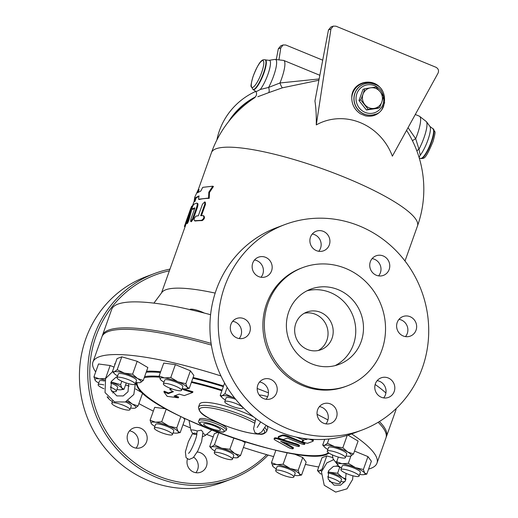 <?xml version="1.0" encoding="UTF-8"?>
<svg xmlns="http://www.w3.org/2000/svg" width="518" height="518" viewBox="0 0 518 518"><rect width="100%" height="100%" fill="white"/><g stroke="black" fill="none" stroke-linecap="round" stroke-linejoin="round"><path stroke-width="0.78" d="M383.657 397.908A10.451 9.959 69.4 0 0 385.114 386.836A10.451 9.959 69.4 0 0 377.175 380.639M393.887 383.54A10.451 9.959 -110.6 0 1 388.481 397.41A10.451 9.959 -110.6 0 1 375.479 391.129A10.451 9.959 -110.6 0 1 381.131 377.842A10.451 9.959 -110.6 0 1 393.887 383.54M405.484 336.609A10.451 9.959 69.4 0 0 401.288 319.975A10.451 9.959 69.4 0 0 399.002 319.341M410.068 316.679A10.451 9.959 -110.6 0 1 416.653 326.521A10.451 9.959 -110.6 0 1 410.308 336.111A10.451 9.959 -110.6 0 1 397.306 329.83A10.451 9.959 -110.6 0 1 402.959 316.543A10.451 9.959 -110.6 0 1 410.068 316.679M378.606 275.874A10.451 9.959 69.4 0 0 380.303 265.391A10.451 9.959 69.4 0 0 372.125 258.605M375.524 256.041A10.451 9.959 -110.6 0 1 376.074 255.808A10.451 9.959 -110.6 0 1 389.076 262.095A10.451 9.959 -110.6 0 1 383.424 275.382A10.451 9.959 -110.6 0 1 370.538 269.392A10.451 9.959 -110.6 0 1 375.524 256.041M318.764 251.288A10.451 9.959 69.4 0 0 320.551 248.174A10.451 9.959 69.4 0 0 312.276 234.019M310.489 237.14A10.451 9.959 -110.6 0 1 316.233 231.222A10.451 9.959 -110.6 0 1 329.234 237.509A10.451 9.959 -110.6 0 1 323.582 250.796A10.451 9.959 -110.6 0 1 312.911 248.219A10.451 9.959 -110.6 0 1 310.489 237.14M261.014 277.253A10.451 9.959 69.4 0 0 262.471 266.181A10.451 9.959 69.4 0 0 254.526 259.984M253.069 271.056A10.451 9.959 -110.6 0 1 258.482 257.187A10.451 9.959 -110.6 0 1 271.484 263.468A10.451 9.959 -110.6 0 1 265.831 276.754A10.451 9.959 -110.6 0 1 253.069 271.056M239.18 338.552A10.451 9.959 69.4 0 0 234.984 321.924A10.451 9.959 69.4 0 0 232.699 321.289M236.894 337.917A10.451 9.959 -110.6 0 1 230.303 328.075A10.451 9.959 -110.6 0 1 236.655 318.486A10.451 9.959 -110.6 0 1 249.65 324.773A10.451 9.959 -110.6 0 1 244.004 338.06A10.451 9.959 -110.6 0 1 236.894 337.917M271.438 398.562A10.451 9.959 -110.6 0 1 270.882 398.789A10.451 9.959 -110.6 0 1 257.886 392.508A10.451 9.959 -110.6 0 1 263.532 379.221A10.451 9.959 -110.6 0 1 276.418 385.211A10.451 9.959 -110.6 0 1 271.438 398.562M266.064 399.287A10.451 9.959 69.4 0 0 267.761 388.798A10.451 9.959 69.4 0 0 259.576 382.019M325.906 423.873A10.451 9.959 69.4 0 0 327.693 420.752A10.451 9.959 69.4 0 0 319.425 406.604M336.467 417.456A10.451 9.959 -110.6 0 1 330.724 423.374A10.451 9.959 -110.6 0 1 317.728 417.094A10.451 9.959 -110.6 0 1 323.381 403.807A10.451 9.959 -110.6 0 1 334.045 406.384A10.451 9.959 -110.6 0 1 336.467 417.456M284.9 224.559L276.58 227.687A109.745 104.591 69.4 0 0 209.926 328.367A109.745 104.591 69.4 0 0 279.098 431.701A109.745 104.591 69.4 0 0 353.736 433.165L362.056 430.037A109.745 104.591 -110.6 0 1 287.419 428.58A109.745 104.591 -110.6 0 1 218.246 325.239A109.745 104.591 -110.6 0 1 284.9 224.559A109.745 104.591 -110.6 0 1 421.393 290.533A109.745 104.591 -110.6 0 1 362.056 430.037M347.151 385.91L345.694 386.46A63.196 60.224 -110.6 0 1 302.713 385.619A63.196 60.224 -110.6 0 1 262.885 326.113A63.196 60.224 -110.6 0 1 301.262 268.143L302.726 267.592A63.196 60.224 -110.6 0 1 381.319 305.581A63.196 60.224 -110.6 0 1 347.151 385.91A63.196 60.224 -110.6 0 1 304.17 385.068A63.196 60.224 -110.6 0 1 264.342 325.563A63.196 60.224 -110.6 0 1 302.726 267.592M311.726 363.85A40.197 38.313 -110.6 0 1 286.389 325.997A40.197 38.313 -110.6 0 1 310.806 289.115A40.197 38.313 -110.6 0 1 360.806 313.286A40.197 38.313 -110.6 0 1 339.07 364.387A40.197 38.313 -110.6 0 1 311.726 363.85M307.025 290.786A40.197 38.313 -110.6 0 1 353.075 316.187A40.197 38.313 -110.6 0 1 335.127 365.617M307.316 349.436A20.098 19.153 -110.6 0 1 294.651 330.51A20.098 19.153 -110.6 0 1 306.857 312.069A20.098 19.153 -110.6 0 1 331.857 324.151A20.098 19.153 -110.6 0 1 320.985 349.708A20.098 19.153 -110.6 0 1 307.316 349.436M318.343 350.479A20.098 19.153 69.4 0 0 326.709 326.087A20.098 19.153 69.4 0 0 304.357 313.235M132.945 428.276A10.451 9.959 -110.6 0 1 133.502 428.049A10.451 9.959 -110.6 0 1 146.387 434.039A10.451 9.959 -110.6 0 1 141.401 447.39A10.451 9.959 -110.6 0 1 140.851 447.617A10.451 9.959 -110.6 0 1 127.965 441.627A10.451 9.959 -110.6 0 1 132.945 428.276M136.027 448.115A10.451 9.959 69.4 0 0 137.723 437.626A10.451 9.959 69.4 0 0 129.545 430.846M197.216 452.039A10.451 9.959 -110.6 0 1 206.436 466.284A10.451 9.959 -110.6 0 1 200.693 472.202A10.451 9.959 -110.6 0 1 190.197 469.807A10.451 9.959 -110.6 0 1 187.445 459.019M195.875 472.701A10.451 9.959 69.4 0 0 197.656 469.58A10.451 9.959 69.4 0 0 193.713 457.193M214.29 452.726L215.611 449.015A9.648 1.936 19.6 0 1 222.727 449.579A9.648 1.936 19.6 0 1 233.793 455.49L232.472 459.201A9.648 1.936 19.6 0 1 222.734 457.789A9.648 1.936 19.6 0 1 214.29 452.726A9.648 1.936 19.6 0 1 221.406 453.289A9.648 1.936 19.6 0 1 232.472 459.201M233.068 457.53A14.472 2.907 -160.4 0 0 237.102 457.763A14.472 2.907 -160.4 0 0 237.743 457.608A14.472 2.907 -160.4 0 0 234.777 453.593L240.533 455.523L237.179 457.75M211.609 448.685L209.719 446.594L211.668 446.898A14.472 2.907 -160.4 0 0 211.609 448.685A14.472 2.907 -160.4 0 0 214.633 450.906A14.472 2.907 -160.4 0 0 214.886 451.055M217.754 432.394L214.316 433.689L209.719 446.594M234.777 453.593A14.472 2.907 -160.4 0 0 221.736 448.238A14.472 2.907 -160.4 0 0 211.668 446.898L214.458 444.813L221.736 448.238L229.862 449.281L234.777 453.593M254.947 421.069A36.182 7.265 -160.4 0 0 219.496 407.724A36.182 7.265 -160.4 0 0 198.491 407.148L199.553 404.176A36.182 7.265 19.6 0 1 219.146 404.422A36.182 7.265 19.6 0 1 253.587 416.854M266.744 425.673A36.182 7.265 19.6 0 1 267.715 428.451L266.66 431.416A36.182 7.265 -160.4 0 0 264.827 427.706M266.66 454.636A108.132 103.056 -110.6 0 1 157.912 475.919A108.132 103.056 -110.6 0 1 89.918 366.524A108.132 103.056 -110.6 0 1 169.38 270.804M169.982 269.114A109.745 104.591 69.4 0 0 154.409 273.562A109.745 104.591 69.4 0 0 87.756 374.242A109.745 104.591 69.4 0 0 156.928 477.577A109.745 104.591 69.4 0 0 231.565 479.04A109.745 104.591 69.4 0 0 268.182 455.069M231.565 479.04L223.252 482.161A109.745 104.591 -110.6 0 1 148.608 480.698A109.745 104.591 -110.6 0 1 79.435 377.363A109.745 104.591 -110.6 0 1 146.089 276.683L154.409 273.562M208.832 192.165L208.566 198.057L198.504 199.223L199.061 195.901L195.39 197.753L194.133 201.282L194.755 197.196L198.362 189.407L197.105 192.929L200.777 191.084L202.732 187.348L212.794 186.182L208.832 192.165L209.486 192.476L209.207 198.362L208.566 198.057M209.486 192.476L213.435 186.493L212.794 186.182M255.769 91.174C255.504 91.964 257.012 91.395 260.295 89.472A17.185 3.898 -67.7 0 0 268.959 71.244A17.185 3.898 -67.7 0 0 269.01 60.334L265.481 59.907A16.077 3.645 -67.7 0 1 262.736 76.165A16.077 3.645 -67.7 0 1 253.257 89.653L255.762 91.44C257.174 93.667 256.688 95.849 254.306 97.98A109.343 109.343 0 0 0 211.474 152.596L198.362 189.407L199.106 189.692L198.226 192.172M198.964 196.49A109.343 21.957 -160.4 0 0 196.134 198.038L194.878 201.567L194.133 201.282M196.134 198.038L195.39 197.753M209.207 198.362A109.343 21.957 -160.4 0 0 199.216 199.521L198.504 199.223M185.146 226.716L184.389 226.45L189.607 211.985L186.577 222.319L186.454 223.31L187.199 223.601M186.577 222.319C186.422 223.899 186.966 222.986 188.209 219.593L191.809 206.086L192.586 206.475M192.01 208.23L191.42 208.009C192.165 205.083 191.802 205.601 190.339 209.57L185.606 222.837M191.958 209.007L188.947 219.885C187.71 223.277 187.166 224.184 187.322 222.604M186.435 222.921L161.499 292.929M203.224 215.63L203.859 215.941C205.031 217.515 204.474 219.069 202.195 220.616A109.343 21.957 -160.4 0 0 195.195 221.018L194.515 220.713C193.751 219.341 194.308 217.78 196.18 216.038L198.323 215.812L202.434 204.273L204.675 201.903L204.811 204.144L200.699 215.676L203.224 215.63C204.409 217.204 203.859 218.758 201.56 220.305L194.515 220.713L195.195 221.018M204.675 201.903L205.329 202.214L205.458 204.448L201.47 215.656M190.831 219.315L190.65 221.413L192.508 218.868L196.613 207.329C197.5 204.506 197.494 203.095 196.6 203.101L193.745 204.338C192.495 206.345 191.945 207.899 192.081 209.013L194.742 207.841L194.729 208.359L190.831 219.315M197.611 203.406L196.6 203.101M192.722 209.324L191.984 209.032L192.67 209.246M194.8 207.86L194.729 208.359M197.319 203.399C198.206 203.399 198.206 204.811 197.319 207.634L193.214 219.172L191.369 221.71L190.65 221.413M194.716 208.398A109.343 21.957 -160.4 0 0 192.819 209.304M364.717 88.766L370.681 87.814A10.451 9.959 69.4 0 0 363.001 94.231L364.717 88.766L362.969 89.42L359 100.557L366.433 109.997L377.836 108.294L379.584 107.634L368.188 109.337L360.755 99.903L363.001 94.231A10.451 9.959 69.4 0 0 364.73 104.519A10.451 9.959 69.4 0 0 374.151 108.385A10.451 9.959 69.4 0 0 381.831 101.968L379.584 107.634M376.12 87.063L380.095 91.68A10.451 9.959 69.4 0 0 370.681 87.814L376.12 87.063M383.547 96.497L381.831 101.968A10.451 9.959 69.4 0 0 380.095 91.68L383.547 96.497M366.433 109.997L368.188 109.337M359 100.557L360.755 99.903M259.253 395.059A12.231 2.454 19.6 0 1 267.651 396.678M211.474 152.596A109.343 21.957 19.6 0 1 266.744 152.428A109.343 21.957 19.6 0 1 371.147 189.102A109.343 21.957 19.6 0 1 417.482 225.952A109.343 109.343 0 0 0 406.578 130.342M153.911 303.134L161.92 292.366A109.343 21.957 19.6 0 1 215.177 293.097M255.121 97.3A66.33 63.96 144.5 0 0 229.681 120.247M216.9 139.938A66.33 63.96 -35.5 0 1 255.724 91.401M255.484 96.872A66.33 63.96 144.5 0 0 228.503 121.717M329.636 453.496A9.648 1.936 19.6 0 1 327.259 451.159A9.648 1.936 19.6 0 1 336.998 452.57A9.648 1.936 19.6 0 1 345.435 457.634A9.648 1.936 19.6 0 1 339.348 457.349A9.648 1.936 19.6 0 1 329.636 453.496M327.259 451.159L328.58 447.448A9.648 1.936 19.6 0 1 338.319 448.86A9.648 1.936 19.6 0 1 346.756 453.923L345.435 457.634M341.097 470.279A9.648 1.936 19.6 0 1 340.902 469.619A9.648 1.936 19.6 0 1 350.641 471.03A9.648 1.936 19.6 0 1 359.084 476.094A9.648 1.936 19.6 0 1 350.667 475.129A9.648 1.936 19.6 0 1 341.097 470.279M340.902 469.619L342.223 465.909A9.648 1.936 19.6 0 1 351.962 467.32A9.648 1.936 19.6 0 1 360.405 472.384L359.084 476.094M327.596 476.858A9.648 1.936 19.6 0 1 340.203 483.184A9.648 1.936 19.6 0 1 329.338 481.351M327.79 472.889A9.648 1.936 19.6 0 1 337.231 476.12A9.648 1.936 19.6 0 1 341.524 479.474L340.203 483.184M278.613 470.156A9.648 1.936 19.6 0 1 288.733 473.258A9.648 1.936 19.6 0 1 293.861 477A9.648 1.936 19.6 0 1 284.123 475.589A9.648 1.936 19.6 0 1 275.686 470.525A9.648 1.936 19.6 0 1 278.613 470.156M275.686 470.525L277.007 466.815A9.648 1.936 19.6 0 1 279.934 466.446A9.648 1.936 19.6 0 1 290.054 469.554A9.648 1.936 19.6 0 1 295.182 473.29L293.861 477M166.129 430.29A9.648 1.936 19.6 0 1 172.481 434.55A9.648 1.936 19.6 0 1 162.743 433.139A9.648 1.936 19.6 0 1 154.306 428.082A9.648 1.936 19.6 0 1 166.129 430.29M154.306 428.082L155.627 424.371A9.648 1.936 19.6 0 1 167.45 426.579A9.648 1.936 19.6 0 1 173.802 430.84L172.481 434.55M127.596 407.323A9.648 1.936 19.6 0 1 129.966 409.667A9.648 1.936 19.6 0 1 120.228 408.255A9.648 1.936 19.6 0 1 111.791 403.192A9.648 1.936 19.6 0 1 117.877 403.47A9.648 1.936 19.6 0 1 127.596 407.323M125.524 401.936A9.648 1.936 19.6 0 1 128.917 403.613A9.648 1.936 19.6 0 1 131.287 405.957L129.966 409.667M110.237 387.05A9.648 1.936 19.6 0 1 116.129 390.546A9.648 1.936 19.6 0 1 116.323 391.2A9.648 1.936 19.6 0 1 111.525 391.232M103.976 388.778A9.648 1.936 19.6 0 1 98.142 384.732A9.648 1.936 19.6 0 1 103.807 384.9M110.677 382.983A9.648 1.936 19.6 0 1 117.45 386.836A9.648 1.936 19.6 0 1 117.644 387.49L116.323 391.2M98.142 384.732L99.462 381.021A9.648 1.936 19.6 0 1 104.545 381.054M134.803 384.447A9.648 1.936 19.6 0 1 124.404 382.316A9.648 1.936 19.6 0 1 117.023 377.641A9.648 1.936 19.6 0 1 126.761 379.053A9.648 1.936 19.6 0 1 135.198 384.116A9.648 1.936 19.6 0 1 134.803 384.447M117.023 377.641L118.344 373.931A9.648 1.936 19.6 0 1 128.082 375.343A9.648 1.936 19.6 0 1 136.519 380.406L135.198 384.116M204.299 313.06A9.648 1.936 -160.4 0 0 195.241 309.751A9.648 1.936 -160.4 0 0 189.821 309.557M178.613 390.669A9.648 1.936 19.6 0 1 168.492 387.561A9.648 1.936 19.6 0 1 163.364 383.825A9.648 1.936 19.6 0 1 173.103 385.237A9.648 1.936 19.6 0 1 181.54 390.3A9.648 1.936 19.6 0 1 178.613 390.669M163.364 383.825L164.685 380.115A9.648 1.936 19.6 0 1 174.424 381.526A9.648 1.936 19.6 0 1 182.867 386.59L181.54 390.3M235.819 407.536A9.648 1.936 19.6 0 1 224.754 401.625A9.648 1.936 19.6 0 1 234.492 403.036A9.648 1.936 19.6 0 1 242.936 408.1A9.648 1.936 19.6 0 1 235.819 407.536M224.754 401.625L226.075 397.915A9.648 1.936 19.6 0 1 235.651 399.268M324.579 447.118L322.688 445.027L324.631 445.331A14.472 2.907 -160.4 0 0 324.579 447.118A14.472 2.907 -160.4 0 0 327.596 449.339A14.472 2.907 -160.4 0 0 327.855 449.488M346.03 455.963A14.472 2.907 -160.4 0 0 350.064 456.196A14.472 2.907 -160.4 0 0 350.705 456.041L350.142 456.183M327.421 443.246L334.706 446.671A14.472 2.907 -160.4 0 0 324.631 445.331L327.421 443.246L328.936 439.005M347.74 452.026L353.496 453.956L350.705 456.041A14.472 2.907 -160.4 0 0 347.74 452.026A14.472 2.907 -160.4 0 0 334.706 446.671L342.832 447.714L347.74 452.026M336.687 461.771L342.074 463.74A14.472 2.907 -160.4 0 0 337.969 465.281L336.687 461.771L338.358 457.077M338.209 465.565L337.969 465.281A14.472 2.907 -160.4 0 0 338.222 465.578A14.472 2.907 -160.4 0 0 341.498 467.948M359.673 474.423A14.472 2.907 -160.4 0 0 360.554 474.553A14.472 2.907 -160.4 0 0 363.714 474.656A14.472 2.907 -160.4 0 0 364.659 473.012L366.796 474.138L363.714 474.656M348.316 463.319L355.419 467.605A14.472 2.907 -160.4 0 0 342.074 463.74L348.316 463.319L350.945 455.944M355.419 467.605L363.371 469.502L364.659 473.012A14.472 2.907 -160.4 0 0 355.419 467.605M321.73 470.681A14.472 2.907 -160.4 0 0 319.399 470.881L322.364 468.907M328.134 471.794L329.474 472.222A14.472 2.907 -160.4 0 0 328.114 471.846M319.347 472.669L317.456 470.577L319.399 470.881A14.472 2.907 -160.4 0 0 319.347 472.669A14.472 2.907 -160.4 0 0 321.108 474.106M337.6 473.264L342.508 477.577A14.472 2.907 -160.4 0 0 329.474 472.222L337.6 473.264L339.73 467.275M340.799 481.513A14.472 2.907 -160.4 0 0 344.833 481.746A14.472 2.907 -160.4 0 0 344.852 481.74L344.833 481.746M345.746 480.063A14.472 2.907 -160.4 0 0 342.508 477.577L346.095 479.066M283.093 464.225L290.197 468.512A14.472 2.907 -160.4 0 0 276.852 464.64L283.093 464.225L287.212 452.667M273.005 466.485L271.464 462.671L276.852 464.64A14.472 2.907 -160.4 0 0 272.753 466.181A14.472 2.907 -160.4 0 0 273.005 466.485A14.472 2.907 -160.4 0 0 276.275 468.855M298.148 470.409L299.436 473.918A14.472 2.907 -160.4 0 0 290.197 468.512L298.148 470.409L302.745 457.504L306.17 462.14L301.573 475.045L298.491 475.563A14.472 2.907 -160.4 0 0 299.436 473.918L301.573 475.045M294.457 475.33A14.472 2.907 -160.4 0 0 295.331 475.459A14.472 2.907 -160.4 0 0 298.491 475.563M176.767 427.965L178.056 431.475A14.472 2.907 -160.4 0 0 168.816 426.068L176.767 427.965L180.814 416.601M155.471 422.196L161.713 421.781L168.816 426.068A14.472 2.907 -160.4 0 0 155.471 422.196A14.472 2.907 -160.4 0 0 151.373 423.737L150.084 420.227L155.471 422.196M180.193 432.601L177.111 433.119A14.472 2.907 -160.4 0 0 178.056 431.475L180.193 432.601L184.79 419.697L183.437 417.871M173.077 432.886A14.472 2.907 -160.4 0 0 173.951 433.016A14.472 2.907 -160.4 0 0 177.111 433.119M151.606 424.022L151.373 423.737A14.472 2.907 -160.4 0 0 151.625 424.041A14.472 2.907 -160.4 0 0 154.895 426.411M138.034 405.989L135.237 408.074A14.472 2.907 -160.4 0 0 132.271 404.059L138.034 405.989L142.625 393.091L135.522 388.927M128.153 400.641L132.271 404.059A14.472 2.907 -160.4 0 0 126.8 401.385M130.562 407.996A14.472 2.907 -160.4 0 0 134.596 408.229A14.472 2.907 -160.4 0 0 135.237 408.074L134.674 408.216M108.547 397.941A14.472 2.907 -160.4 0 0 109.11 399.151L107.22 397.06L108.139 397.5M109.11 399.151A14.472 2.907 -160.4 0 0 112.128 401.372A14.472 2.907 -160.4 0 0 112.387 401.521M124.035 389.251L120.953 389.769A14.472 2.907 -160.4 0 0 121.898 388.124L124.035 389.251L126.262 382.983M116.919 389.536A14.472 2.907 -160.4 0 0 117.793 389.665A14.472 2.907 -160.4 0 0 120.953 389.769M111.059 381.993L120.61 384.615L121.898 388.124A14.472 2.907 -160.4 0 0 112.659 382.718A14.472 2.907 -160.4 0 0 111.027 382.07M104.901 380.05A14.472 2.907 -160.4 0 0 99.314 378.846L105.614 378.477M95.461 380.691L93.926 376.877L99.314 378.846A14.472 2.907 -160.4 0 0 95.215 380.387A14.472 2.907 -160.4 0 0 95.461 380.691A14.472 2.907 -160.4 0 0 98.737 383.061M135.794 382.446A14.472 2.907 -160.4 0 0 139.828 382.679A14.472 2.907 -160.4 0 0 140.469 382.524L139.905 382.666M137.503 378.509L143.266 380.439L140.469 382.524A14.472 2.907 -160.4 0 0 137.503 378.509A14.472 2.907 -160.4 0 0 124.469 373.154L132.595 374.197L137.503 378.509M114.342 373.601L112.451 371.51L114.394 371.814L117.185 369.729L124.469 373.154A14.472 2.907 -160.4 0 0 114.394 371.814A14.472 2.907 -160.4 0 0 114.342 373.601A14.472 2.907 -160.4 0 0 117.359 375.822A14.472 2.907 -160.4 0 0 117.618 375.971M182.135 388.63A14.472 2.907 -160.4 0 0 183.016 388.759A14.472 2.907 -160.4 0 0 186.176 388.863A14.472 2.907 -160.4 0 0 187.115 387.218L189.251 388.345L186.176 388.863M177.875 381.811L185.832 383.709L187.115 387.218A14.472 2.907 -160.4 0 0 177.875 381.811A14.472 2.907 -160.4 0 0 164.536 377.946L170.778 377.525L177.875 381.811M160.671 379.772L160.431 379.48A14.472 2.907 -160.4 0 0 160.684 379.785A14.472 2.907 -160.4 0 0 163.96 382.154M160.431 379.48L159.143 375.971L164.536 377.946A14.472 2.907 -160.4 0 0 160.431 379.48M222.073 397.584L220.182 395.493L222.131 395.797A14.472 2.907 -160.4 0 0 222.073 397.584A14.472 2.907 -160.4 0 0 225.097 399.805A14.472 2.907 -160.4 0 0 225.349 399.954M234.524 397.856A14.472 2.907 -160.4 0 0 232.2 397.138L234.363 397.656M222.131 395.797L224.922 393.712L232.2 397.138A14.472 2.907 -160.4 0 0 222.131 395.797M347.973 435.126L358.093 441.051L353.496 453.956M347.228 435.353L342.832 447.714M354.526 451.081L367.961 456.604L371.387 461.234L366.796 474.138M367.961 456.604L363.371 469.502M322.19 468.796L326.787 455.892L322.047 457.672L317.456 470.577M275.88 450.271L271.464 462.671M218.745 432.77L214.458 444.813M165.844 408.812L154.681 407.323L150.084 420.227M166.252 409.039L161.713 421.781M107.381 396.6L107.22 397.06M113.28 391.556L112.762 393.02M125.55 384.984L129.17 386.033M105.555 378.431L110.153 365.527L98.517 363.973L93.926 376.877M121.814 381.229L120.61 384.615M110.153 365.527L114.012 367.113M112.451 371.51L117.049 358.605L121.782 356.824L117.185 369.729M121.782 356.824L137.192 361.292L132.595 374.197M137.192 361.292L147.857 367.54L143.266 380.439M159.143 375.971L163.74 363.073L175.369 364.62L170.778 377.525M175.369 364.62L190.423 370.804L185.832 383.709M190.423 370.804L193.849 375.44L189.251 388.345M227.175 387.38L224.922 393.712M324.708 439.355L322.688 445.027M326.787 455.892L332.886 457.659M293.816 453.839L302.745 457.504M233.825 438.157L229.862 449.281M242.243 440.935L245.131 442.618L240.533 455.523M224.618 383.042L220.182 395.493M379.39 421.535A150.744 30.277 19.6 0 1 386.48 436.46A150.744 30.277 19.6 0 1 386.163 437.186M102.24 336.085A150.744 30.277 19.6 0 1 102.454 335.327A150.744 30.277 19.6 0 1 211.111 343.389M171.84 388.901L169.846 389.646L173.407 391.731L168.233 393.674L163.889 391.886L167.184 396.341L178.373 397.837L174.029 396.05L179.202 394.114L184.337 395.597L192.664 392.476L184.104 389.989L182.077 388.804M170.972 388.584L170.111 388.908L169.846 389.646M183.663 388.837L184.369 389.251L184.104 389.989M184.369 389.251L192.929 391.731L192.664 392.476M175.11 395.648L178.639 397.092L178.373 397.837M168.233 393.674L168.499 392.929L164.154 391.142L163.889 391.886M168.499 392.929L172.734 391.336M300.952 443.648A3.017 0.609 -160.4 0 0 304.649 444.34A3.017 0.609 -160.4 0 0 302.661 443.007L289.083 437.425A6.028 1.211 -160.4 0 0 281.941 435.839L278.328 437.192A3.017 0.609 -160.4 0 0 278.205 437.302A3.017 0.609 -160.4 0 0 280.51 438.759A3.017 0.609 -160.4 0 0 283.76 439.426L287.16 438.15L288.053 438.351L300.952 443.648M278.205 437.302L278.47 436.557A3.017 0.609 19.6 0 1 278.593 436.454L282.206 435.094A6.028 1.211 19.6 0 1 289.348 436.687L302.926 442.268A3.017 0.609 19.6 0 1 304.914 443.596L304.649 444.34M296.296 437.101L304.131 440.319L302.421 440.96A3.017 0.609 -160.4 0 0 302.298 441.064A3.017 0.609 -160.4 0 0 304.603 442.527A3.017 0.609 -160.4 0 0 307.854 443.194L312.982 441.271A3.017 0.609 -160.4 0 0 313.105 441.161A3.017 0.609 -160.4 0 0 311.609 440.047A3.017 0.609 -160.4 0 0 308.521 439.05M307.919 438.992A3.017 0.609 -160.4 0 0 307.55 439.037L305.84 439.678L302.395 438.267M305.575 438.72L306.41 438.824M306.106 438.934L305.84 439.678M311.933 439.329A3.017 0.609 19.6 0 1 313.371 440.423L313.105 441.161M302.298 441.064L302.564 440.326A3.017 0.609 19.6 0 1 302.687 440.222L303.315 439.983M288.358 447.442A3.017 0.609 -160.4 0 0 291.349 448.588A3.017 0.609 -160.4 0 0 293.162 448.653A3.017 0.609 -160.4 0 0 292.281 447.843L280.62 441.304L296.833 446.134A3.017 0.609 -160.4 0 0 299.249 446.367A3.017 0.609 -160.4 0 0 295.979 444.58L278.93 439.361A6.028 1.211 -160.4 0 0 274.1 438.895A6.028 1.211 -160.4 0 0 275.861 440.514L288.358 447.442M283.365 442.016L292.547 447.105A3.017 0.609 19.6 0 1 293.428 447.908L293.162 448.653M274.1 438.895L274.365 438.157A6.028 1.211 19.6 0 1 279.196 438.623L296.244 443.835A3.017 0.609 19.6 0 1 299.514 445.629L299.249 446.367M209.531 427.933A8.923 1.794 19.6 0 1 203.658 423.989A8.923 1.794 19.6 0 1 212.665 425.297A8.923 1.794 19.6 0 1 220.467 429.979A8.923 1.794 19.6 0 1 209.531 427.933M198.957 420.648L199.488 419.159A14.472 2.907 19.6 0 1 214.096 421.276A14.472 2.907 19.6 0 1 226.754 428.872L226.224 430.354A14.472 2.907 -160.4 0 0 213.565 422.766A14.472 2.907 -160.4 0 0 198.957 420.648C197.209 422.202 200.336 424.773 208.333 428.36C216.654 431.87 224.288 432.452 223.614 432.018L226.224 430.354M190.456 427.926A150.744 30.277 19.6 0 1 182.977 424.779M153.328 411.117A150.744 30.277 19.6 0 1 138.882 403.6M95.688 371.918A150.744 30.277 19.6 0 1 92.942 362.037A150.744 30.277 19.6 0 1 220.953 375.945M257.187 388.5A150.744 30.277 19.6 0 1 268.454 392.838M317.081 414.342A150.744 30.277 19.6 0 1 327.946 419.943M351.657 433.916A150.744 30.277 19.6 0 1 376.968 463.17A150.744 30.277 19.6 0 1 368.589 469.094M318.725 467.003A150.744 30.277 19.6 0 1 305.361 464.4M273.627 456.604A150.744 30.277 19.6 0 1 243.402 447.474M213.176 436.881A150.744 30.277 19.6 0 1 206.591 434.375M192.702 433.281L188.351 441.763L185.366 451.903L186.072 457.718L189.076 459.518L193.227 457.698L197.831 450.88L201.619 441.66L202.978 432.109L201.224 430.154L197.241 430.957A7.595 1.522 -160.4 0 0 190.961 430.503L189.225 421.639A12.231 2.454 19.6 0 1 189.886 420.869M114.873 364.711L114.763 364.167A12.231 2.454 19.6 0 1 115.326 363.422M92.942 362.037L101.923 336.81A150.744 30.277 19.6 0 1 211.376 345.098M378.134 422.3A150.744 30.277 19.6 0 1 385.949 437.943L376.968 463.17M386.48 436.46L395.726 410.496A150.744 30.277 -160.4 0 0 396.082 408.637M385.91 392.968A150.744 30.277 -160.4 0 0 375.161 384.485M210.586 314.711A150.744 30.277 -160.4 0 0 111.7 309.356L102.454 335.327M435.975 67.275C438.357 68.629 439.057 70.558 438.086 73.064L392.372 156.171A55.335 51.832 60.8 0 0 379.532 135.742A55.335 51.832 60.8 0 0 316.278 124.909A103.84 26.8 -77.8 0 0 314.938 101.029L328.47 29.966L330.937 29.04L333.249 26.127L335.962 26.191L435.975 67.275M330.937 29.04L316.278 124.909M382.226 90.553C374.397 76.081 351.457 81.436 351.767 97.662C351.8 104.61 354.746 110.017 360.593 113.882L365.378 115.851C372.092 117.139 377.525 115.177 381.662 109.952L384.667 102.642M333.249 26.127L330.924 27.001L328.47 29.966M360.593 113.882L365.378 115.851M319.14 78.956L279.966 82.971L268.596 87.445A4.824 2.253 -109 0 1 268.583 92.69L282.414 87.807L318.894 80.238M276.334 59.246L278.328 48.796L280.795 47.87L283.1 44.956L285.813 45.021L322.72 60.179M283.1 44.956L280.782 45.83L278.328 48.796M280.795 47.87L279.047 59.285M419.25 157.99L420.545 158.378A16.077 3.645 112.3 0 0 424.1 155.847A16.077 3.645 112.3 0 0 431.895 139.769A16.077 3.645 112.3 0 0 432.77 128.632L429.953 126.457A17.185 3.898 112.3 0 1 428.244 139.077A17.185 3.898 112.3 0 1 420.26 155.193L419.049 157.317M420.26 155.193L418.971 149.229A4.824 3.438 -11.4 0 0 416.932 151.081M415.294 114.497L419.431 116.2L426.424 121.665A20.306 4.604 112.3 0 1 418.971 149.229L415.689 138.727A4.824 0.783 -25.5 0 0 412.496 140.818M419.431 116.2A22.514 5.102 112.3 0 1 415.689 138.727L408.048 127.661M319.839 75.285L283.709 60.438A22.514 5.102 -67.7 0 1 279.966 82.971A4.824 0.855 -110 0 0 282.414 87.807M269.01 60.334L274.883 59.408A20.306 4.604 -67.7 0 1 275.867 68.35A20.306 4.604 -67.7 0 1 268.596 87.445L260.295 89.472M196.652 434.615L194.023 434.168C193.382 434.369 192.359 433.152 190.961 430.503M197.241 430.957L196.762 433.618M337.865 465.125L333.747 459.654M188.947 219.885L188.209 219.593M185.716 224.922L184.965 224.65M202.195 220.616L201.56 220.305M205.458 204.448L204.811 204.144M193.214 219.172L192.508 218.868M197.319 207.634L196.613 207.329M282.206 435.094L281.941 435.839M278.593 436.454L278.328 437.192M289.348 436.687L289.083 437.425M302.926 442.268L302.661 443.007M302.687 440.222L302.421 440.96M292.547 447.105L292.281 447.843M296.244 443.835L295.979 444.58M279.196 438.623L278.93 439.361M208.417 428.354A12.866 2.584 19.6 0 1 203.852 422.176A12.866 2.584 19.6 0 1 223.925 430.426A12.866 2.584 19.6 0 1 208.417 428.354M263.604 429.603A34.57 6.941 19.6 0 1 254.61 433.747A34.57 6.941 19.6 0 1 222.248 424.449A34.57 6.941 19.6 0 1 203.865 407.472A34.57 6.941 19.6 0 1 254.403 423.012M146.193 372.215A106.455 21.38 19.6 0 1 160.379 372.513M192.864 378.205A106.455 21.38 19.6 0 1 223.336 386.648M223.562 385.994A107.595 21.607 -160.4 0 0 193.104 377.525M160.658 371.736A107.595 21.607 -160.4 0 0 146.529 371.264M135.451 383.417A107.595 21.607 -160.4 0 0 136.402 384.68M222.112 390.086A103.38 20.765 -160.4 0 0 191.615 381.714M159.22 376.333A103.38 20.765 -160.4 0 0 144.632 376.605M136.15 382.504A103.38 20.765 -160.4 0 0 137.037 385.949L135.58 383.042M137.037 385.949C146.095 412.451 303.904 468.648 327.68 453.833A103.38 20.765 -160.4 0 0 329.008 453.114M324.022 439.394A102.24 20.532 19.6 0 1 324.521 439.873M328.406 452.7A102.24 20.532 19.6 0 1 222.403 434.09A102.24 20.532 19.6 0 1 137.147 382.634M144.237 377.7A102.24 20.532 19.6 0 1 159.427 377.175M191.375 382.394A102.24 20.532 19.6 0 1 221.879 390.734M374.734 84.376A16.077 15.326 69.4 0 0 363.798 84.162A16.077 15.326 69.4 0 0 355.108 104.597A16.077 15.326 69.4 0 0 375.103 114.264C386.519 112.691 388.914 88.623 374.818 84.369C371.134 82.906 367.463 82.835 363.798 84.162L363.681 84.207A16.077 15.326 69.4 0 0 353.975 97.365A16.077 15.326 69.4 0 0 374.987 114.31A16.077 15.326 69.4 0 0 375.045 114.29M383.508 96.639A14.472 13.792 -110.6 0 1 370.137 113.429A14.472 13.792 -110.6 0 1 356.222 96.206A14.472 13.792 -110.6 0 1 374.663 85.684A14.472 13.792 -110.6 0 1 383.45 96.354M381.662 109.952A17.185 16.375 69.4 0 0 383.793 105.672M375.997 84.913A17.185 16.375 69.4 0 0 351.767 97.662M257.802 96.736L268.583 92.69M433.145 128.788A16.077 3.645 112.3 0 1 430.406 145.046A16.077 3.645 112.3 0 1 420.92 158.534C423.892 158.1 424.954 160.891 433.061 141.472C434.77 135.289 435.373 132.025 434.88 131.676L432.77 128.632M252.881 89.497A16.077 3.645 -67.7 0 0 262.361 76.01A16.077 3.645 -67.7 0 0 265.099 59.751L263.183 59.764C261.985 60.399 259.097 60.93 252.965 76.813C251.256 82.997 250.647 86.26 251.146 86.603L253.257 89.653M262.296 60.671A14.472 3.283 112.3 0 1 258.722 79.371A14.472 3.283 112.3 0 1 251.612 82.038A14.472 3.283 112.3 0 1 262.296 60.671M194.703 434.395A4.112 0.829 19.6 0 1 193.751 433.197A4.112 0.829 19.6 0 1 196.698 433.598M202.881 436.551L205.167 435.56A7.595 1.522 -160.4 0 0 203.127 433.404M340.844 467.566A4.112 0.829 19.6 0 1 336.953 465.824M336.713 461.914A7.595 1.522 -160.4 0 0 335.632 461.765M405.005 261.001L417.482 225.952M192.353 206.287L194.14 201.282M111.791 403.192L112.568 400.997M242.936 408.1L243.123 407.569M198.491 407.148C199.048 415.177 209.194 418.097 222.164 424.449C237.315 430.484 249.767 433.734 259.518 434.201C262.25 434.719 264.627 433.793 266.66 431.416M327.68 453.833L329.118 453.185M420.545 158.378L420.92 158.534M265.481 59.907L265.099 59.751M283.709 60.438L274.883 59.408M429.953 126.457L426.424 121.665M266.148 425.33L261.622 432.006L257.964 433.851L254.869 432.575L253.567 428.736L255.788 418.531M257.193 427.499L260.658 421.937M128.71 383.728L127.998 391.75L123.206 395.933L116.841 395.894L110.865 389.795L111.383 381.332L116.149 377.117L117.333 376.761M112.581 371.659L105.581 378.541L105.05 392.579L114.497 401.884L125.356 402L133.838 394.463L135.334 383.734M205.167 435.56L211.752 430.089M196.672 433.372C198.077 434.272 191.174 452.22 188.481 453.308M341.155 467.748L336.596 465.811M333.294 459.738L332.342 454.875M346.121 473.394L345.292 481.021L340.501 485.211L334.136 485.165L328.159 479.066L328.677 470.603L333.443 466.388L338.727 466.07M352.926 475.796L352.616 479.461L346.995 488.824L335.683 492.1L324.223 485.262L321.451 471.768L326.877 462.852L333.799 459.641"/></g></svg>

